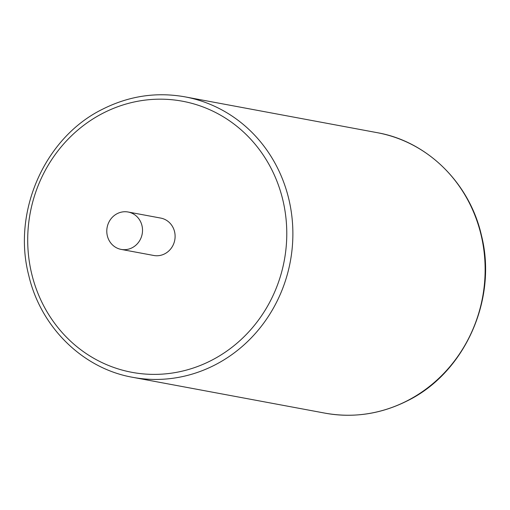 <?xml version="1.0" encoding="UTF-8"?>
<svg xmlns="http://www.w3.org/2000/svg" width="510" height="510" viewBox="0 0 510 510"><rect width="100%" height="100%" fill="white"/><g stroke="black" fill="none" stroke-linecap="round" stroke-linejoin="round"><path stroke-width="0.76" d="M121.17 249.409L153.759 255.478A19.017 17.825 -79.4 0 0 164.692 253.84A19.017 17.825 -79.4 0 0 174.987 234.128A19.017 17.825 -79.4 0 0 160.726 218.082L128.137 212.013A19.017 17.825 -79.4 0 0 117.198 213.652A19.017 17.825 -79.4 0 0 106.909 233.363A19.017 17.825 -79.4 0 0 121.17 249.409A19.017 17.825 -79.4 0 0 132.109 247.771A19.017 17.825 -79.4 0 0 142.398 228.053A19.017 17.825 -79.4 0 0 128.137 212.013M377.26 132.683A142.641 133.696 100.6 0 1 484.219 252.998A142.641 133.696 100.6 0 1 407.031 400.866A142.641 133.696 100.6 0 1 324.998 413.145C353.487 418.206 380.932 414.101 407.337 400.834C464.757 372.778 497.677 299.325 481.491 235.588C469.812 183.339 427.431 141.417 377.26 132.683L185.002 96.855C156.513 91.794 129.068 95.899 102.663 109.165C44.969 137.337 12.062 211.35 28.713 275.26C40.641 327.133 82.85 368.622 132.74 377.317A142.641 133.696 -79.4 0 0 214.774 365.039A142.641 133.696 -79.4 0 0 291.962 217.171A142.641 133.696 -79.4 0 0 185.002 96.855M103.205 113.093A137.891 129.24 -79.4 0 0 39.512 297.088A137.891 129.24 -79.4 0 0 211.28 360.468A137.891 129.24 -79.4 0 0 274.973 176.473A137.891 129.24 -79.4 0 0 103.205 113.093M132.74 377.317L324.998 413.145"/></g></svg>
